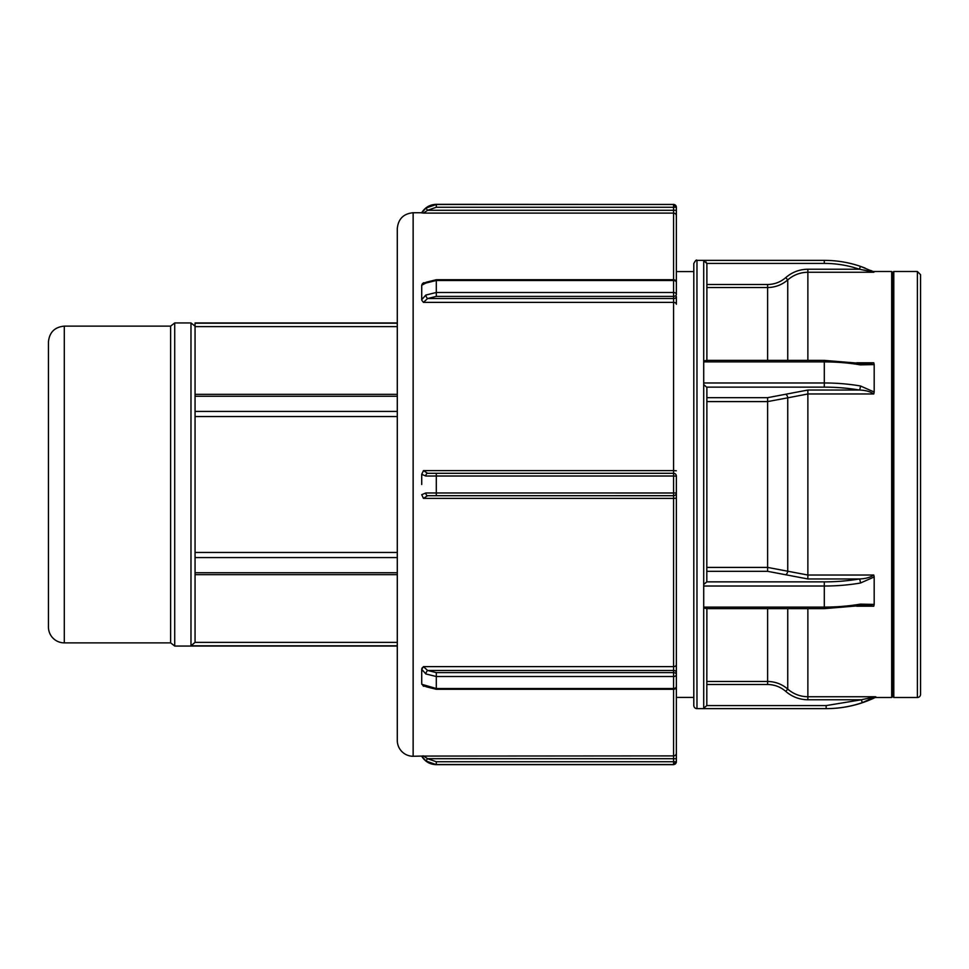 <?xml version="1.0" encoding="UTF-8"?>
<svg xmlns="http://www.w3.org/2000/svg" width="969" height="969" viewBox="0 0 969 969"><rect width="100%" height="100%" fill="white"/><g stroke="black" fill="none" stroke-linecap="round" stroke-linejoin="round"><path stroke-width="1.45" d="M703.712 586.027L824.292 586.027L824.292 581.872L706.813 581.872L703.712 584.477L703.712 708.63L826.157 708.63C838.536 708.618 850.588 706.619 862.325 702.658L861.344 699.775L826.157 705.589L706.813 705.589L703.712 708.218M860.411 583.035L874.171 576.979L874.183 604.426L860.411 604.123A112.065 56.032 180 0 1 824.292 607.103L824.292 586.027A112.065 56.032 0 0 0 860.411 583.035A3.04 0.848 -99.7 0 0 859.43 578.965A109.025 54.506 180 0 1 824.292 581.872M874.183 576.991L873.784 575.029C870.344 577.427 865.559 578.735 859.43 578.965L807.867 578.965L807.867 575.029L767.618 567.41L706.885 567.41M860.411 604.123A3.04 0.848 80.3 0 1 859.939 605.673L867.34 604.91L873.784 606.206L874.183 604.426M706.813 608.217L703.882 608.241M706.885 571.322L767.618 571.322L785.738 574.762A3.04 1.744 113.9 0 0 787.749 571.165L787.749 397.835L807.867 393.971L873.784 393.971L874.183 392.009L860.411 385.965A3.04 0.848 99.7 0 1 859.43 390.035C865.559 390.265 870.356 391.573 873.784 393.971M706.813 581.872L706.885 387.455L703.712 384.523L703.712 584.477M706.813 705.589L706.885 608.629M706.813 360.783L703.712 360.771L703.712 384.523M860.411 364.877A3.04 0.848 -80.3 0 0 859.939 363.327L824.292 360.371L824.292 361.897A112.065 56.032 0 0 1 860.411 364.877L874.183 364.574L873.784 362.794L867.34 364.09M874.183 364.574L874.183 392.009M703.712 361.897L824.292 361.897L824.292 387.128A109.025 54.506 0 0 1 859.43 390.035L807.867 390.035L785.738 394.238A3.04 1.744 -113.9 0 1 787.749 397.835L767.618 401.59L767.618 571.322M826.157 705.589L826.157 708.63L696.977 708.63L696.977 260.37L824.292 260.37L703.712 260.37L703.712 360.771M706.885 360.371L706.885 264.053L706.11 261.957M874.099 272.035L860.411 266.342L859.43 269.225L871.64 271.732M869.484 271.223L863.924 270.048M860.411 266.342A112.065 112.065 0 0 0 824.292 260.37A112.065 112.065 0 0 1 860.411 266.342L865.026 268.038M870.743 270.448L872.972 271.49M824.292 260.37L824.292 263.411L706.813 263.411L703.712 260.782M824.292 263.411A109.025 109.025 0 0 1 859.43 269.225L807.867 269.225C799.473 269.346 792.097 272.156 785.738 277.631L787.749 279.896C793.538 274.917 800.237 272.374 807.867 272.253L873.784 272.253M785.738 277.631C780.529 282.1 774.485 284.401 767.618 284.498L767.618 287.527C775.248 287.418 781.959 284.874 787.749 279.896L787.749 360.371M704.657 360.638L703.882 360.759M862.325 702.658L875.395 696.747L861.344 699.775L807.867 699.775L807.867 696.747C800.237 696.626 793.538 694.083 787.749 689.104C781.959 684.126 775.248 681.582 767.618 681.473L706.885 681.473M875.928 696.905L875.213 697.498C859.806 704.863 843.575 708.569 826.509 708.63M706.885 684.502L767.618 684.502C774.485 684.599 780.529 686.9 785.738 691.369L787.749 689.104L787.749 608.629M872.984 271.502L891.686 271.502L891.686 697.498L875.213 697.498M920.55 484.5L920.55 274.663L917.377 271.502L917.377 697.498A3.173 3.173 0 0 0 920.55 694.337L920.55 484.5M891.686 697.498L892.74 696.457L892.74 272.543L893.793 271.502L893.793 697.498L917.377 697.498M696.977 708.63A3.173 3.173 0 0 1 693.804 705.468L693.804 263.532C695.451 260.504 696.517 259.45 696.977 260.37M421.806 684.296L436.304 688.523L673.564 688.523A2.798 2.035 0 0 0 676.362 686.476L676.362 674.594A2.798 1.926 180 0 1 673.564 676.519L673.564 761.743L676.362 761.743A2.798 2.798 180 0 1 673.564 764.541L676.362 761.864M676.362 761.743L676.362 492.906A2.798 2.798 0 0 1 673.564 495.704A2.798 2.798 0 0 0 676.362 492.906L676.362 476.094L673.564 476.009L673.564 492.991L676.362 492.906A2.798 2.798 0 0 1 673.564 495.704L673.564 498.369L676.362 498.223M436.304 672.607L673.564 672.607A2.798 1.986 0 0 1 676.362 674.594L676.362 672.45A2.798 1.986 0 0 0 673.564 670.463L673.564 676.519L436.304 676.519L436.304 672.607L427.595 670.463L423.441 666.611L421.721 669.337L425.851 673.952A2.798 1.223 -60.8 0 1 427.595 670.463L673.564 670.463L673.564 666.611A2.798 1.877 0 0 0 676.362 664.734L676.362 484.5M693.804 271.574L676.362 271.574L676.362 294.406A2.798 1.986 180 0 1 673.564 296.393L673.564 298.537A2.798 1.986 0 0 0 676.362 296.55L676.362 304.266A2.798 1.877 0 0 0 673.564 302.389L673.564 470.631L676.362 470.777M423.441 470.631L673.564 470.631L673.564 473.296A2.798 2.798 0 0 1 676.362 476.094A2.798 2.798 0 0 0 673.564 473.296L673.564 476.009L436.304 476.009L436.304 473.296L427.595 473.296L423.441 470.631L421.721 474.325L425.851 476.033A2.798 1.744 -90 0 1 427.595 473.296M425.851 283.057L436.304 280.477L436.304 292.481L673.564 292.481A2.798 1.926 0 0 1 676.362 294.406L676.362 282.524A2.798 2.035 180 0 0 673.564 280.477L673.564 296.393L436.304 296.393L436.304 292.481L425.851 295.048L421.721 299.663L421.721 285.274L425.851 283.057A2.798 1.223 -119.2 0 1 426.227 282.221A2.798 1.223 -119.2 0 1 426.227 282.209L424.192 283.505M676.362 210.297L676.362 207.136L673.564 207.257L673.564 210.297L676.362 210.297L676.362 284.862M425.851 208.093L427.595 210.297L423.441 213.095L421.721 212.926L425.851 208.093L436.304 204.459L673.564 204.459L436.304 204.338L673.564 204.459A2.798 2.798 0 0 1 676.362 207.257M693.804 697.426L676.362 697.426L676.362 753.107A2.798 2.798 -0 0 1 673.564 755.905L421.721 756.074L423.441 755.905L427.595 758.703L676.362 758.703M425.851 492.967L673.564 492.991L673.564 495.704L427.595 495.704A2.798 1.744 90 0 1 425.851 492.967L421.721 494.674L423.441 498.369L427.595 495.704M423.95 283.481L423.441 282.778L421.721 285.274L422.436 283.626M425.851 295.048A2.798 1.223 60.8 0 0 427.595 298.537L436.304 296.393M421.806 300.281L423.441 302.389L427.595 298.537L673.564 298.537L673.564 302.389L423.441 302.389M421.721 212.926L421.721 212.732C425.088 207.342 429.957 204.544 436.304 204.338M421.806 668.719L422.29 667.726M413.133 756.268L413.133 212.732C403.504 213.677 398.235 218.958 397.29 228.575L397.29 740.425A15.843 15.843 0 0 0 413.133 756.268L421.721 756.074L425.851 760.907L427.595 758.703L436.304 761.743L436.304 764.541L673.564 764.541L673.564 761.743L436.304 761.743M421.721 669.337L421.721 683.726L423.441 686.222L423.95 685.519M421.721 484.5L421.721 474.325M425.851 760.907L436.304 764.662L673.564 764.662M425.851 673.952L436.304 676.519L436.304 689.286L673.564 689.286A2.798 2.798 0 0 0 676.362 686.476M425.851 685.943A2.798 1.223 119.2 0 0 426.227 686.779A2.798 1.223 119.2 0 0 426.227 686.791L436.304 689.286M425.851 476.033L436.304 476.009L436.304 495.704M673.564 473.296L436.304 473.296M397.29 322.956L195.06 322.956L195.06 642.374L397.29 642.374M195.06 552.463L397.29 552.463M397.29 416.537L195.06 416.537M397.29 326.626L195.06 326.626M421.721 294.443L421.721 299.663M397.29 646.044L174.711 646.044L174.711 322.956L190.978 322.956L190.978 645.802L195.06 642.374M174.711 322.956L170.629 326.129L170.629 642.871L174.711 646.044M64.293 326.129L64.293 642.871A15.843 15.843 0 0 1 48.45 627.04L48.45 341.96C49.383 332.343 54.664 327.062 64.293 326.129L170.629 326.129M873.784 575.029L807.867 575.029L807.867 390.035M859.939 605.673L824.292 608.629L824.292 607.103L703.712 607.103M785.738 574.762L807.867 578.965M856.644 606.206L873.784 606.206M873.784 362.794L856.644 362.794M860.411 385.965A112.065 56.032 180 0 0 824.292 382.973L703.712 382.973M706.813 387.128L824.292 387.128M785.738 394.238L767.618 397.678L767.618 401.59L706.885 401.59M767.618 397.678L706.885 397.678M807.867 269.225L807.867 360.371M706.885 287.527L767.618 287.527L767.618 360.371M767.618 284.498L706.885 284.498M875.395 696.747L807.867 696.747L807.867 608.629M767.618 684.502L767.618 608.629M785.738 691.369C792.097 696.844 799.473 699.654 807.867 699.775M423.441 498.369L673.564 498.369L673.564 666.611L423.441 666.611M436.304 204.459L436.304 207.257L427.595 210.297L673.564 210.297L673.564 213.095A2.798 2.798 0 0 1 676.362 215.893M423.441 213.095L673.564 213.095L673.564 280.477L436.304 280.477L436.304 279.714L673.564 279.714A2.798 2.798 0 0 1 676.362 282.524M673.564 204.459L673.564 207.257L436.304 207.257M425.246 282.778L423.441 282.778M423.441 686.222L425.246 686.222M195.06 557.575L397.29 557.575M397.29 572.74L195.06 572.74M195.06 396.26L397.29 396.26M397.29 411.425L195.06 411.425M397.29 323.198L195.06 323.198M190.978 645.802L397.29 645.802M824.292 608.629L706.05 608.629M706.05 360.371L824.292 360.371M867.352 364.09L859.939 363.327M893.793 271.502L917.377 271.502M673.564 204.338L676.362 207.136M426.227 282.221L436.304 279.714M413.133 212.732L421.721 212.732M421.721 756.268C425.088 761.658 429.957 764.456 436.304 764.662M424.192 685.495L426.227 686.779M195.06 574.653L397.29 574.653M397.29 394.347L195.06 394.347M190.978 322.956L195.06 326.129M64.293 642.871L170.629 642.871M892.74 272.543L891.686 271.502M892.74 696.457L893.793 697.498"/></g></svg>
